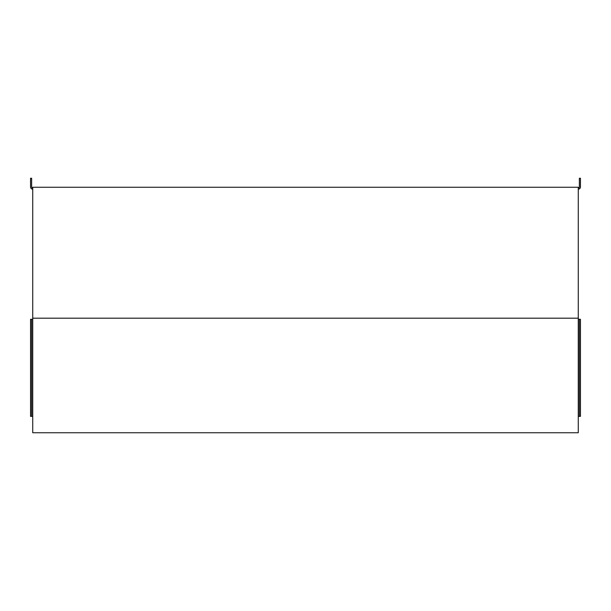 <?xml version="1.0" encoding="UTF-8"?>
<svg xmlns="http://www.w3.org/2000/svg" width="611" height="611" viewBox="0 0 611 611"><rect width="100%" height="100%" fill="white"/><g stroke="black" fill="none" stroke-linecap="round" stroke-linejoin="round"><path stroke-width="0.92" d="M578.266 432.748L578.266 187.256L32.734 187.256L32.734 432.748L578.266 432.748M578.266 188.073A1.092 1.092 0 0 0 579.358 186.981L579.358 178.252L580.45 178.252L580.45 186.981A2.184 2.184 0 0 1 578.266 189.166M32.734 189.166A2.184 2.184 0 0 1 30.55 186.981L30.55 178.252L31.642 178.252L31.642 186.981A1.092 1.092 0 0 0 32.734 188.073M578.266 416.381L580.45 416.381L580.45 319.278L578.266 319.278M579.358 416.381L579.358 319.278M32.734 319.278L30.55 319.278L30.55 416.381L32.734 416.381M31.642 319.278L31.642 416.381M578.266 318.186L32.734 318.186"/></g></svg>
